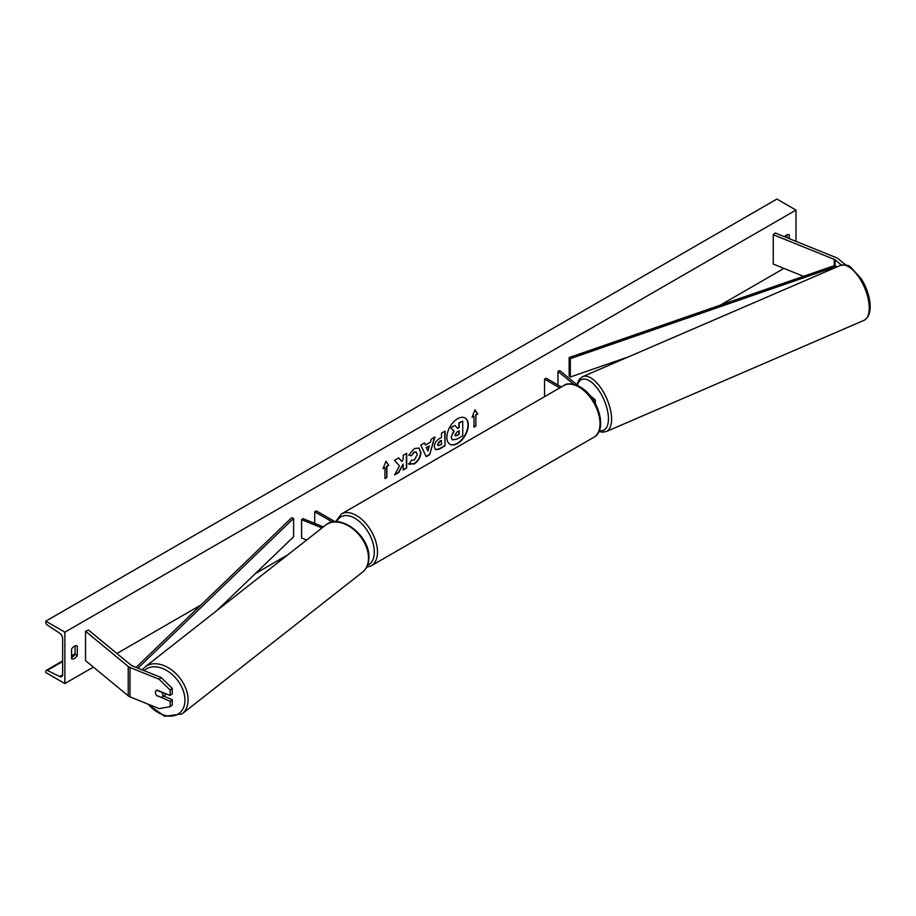 <?xml version="1.0" encoding="UTF-8"?>
<svg xmlns="http://www.w3.org/2000/svg" width="916" height="916" viewBox="0 0 916 916"><rect width="100%" height="100%" fill="white"/><g stroke="black" fill="none" stroke-linecap="round" stroke-linejoin="round"><path stroke-width="1.37" d="M841.426 265.079L835.106 259.869A3.595 2.072 0 0 0 834.705 259.594A3.595 2.072 0 0 0 834.224 259.354L773.253 234.714L773.253 264.071L803.538 276.311M845.823 265.079L838.048 258.678A7.191 4.156 0 0 0 837.247 258.129A7.191 4.156 0 0 0 836.285 257.659L775.314 233.007L773.253 234.714M156.922 695.977A4.5 3.011 50.5 0 1 155.445 692.45A4.5 3.011 50.5 0 1 156.27 690.469A4.5 3.011 50.5 0 1 156.922 690.103L170.17 695.462L170.17 690.08L172.242 688.374L161.193 677.554L132.053 665.772A3.595 2.072 180 0 1 131.572 665.543A3.595 2.072 180 0 1 131.171 665.268L88.486 630.059L85.532 631.25L85.532 660.619L128.229 695.817A7.191 4.156 180 0 0 129.03 696.378A7.191 4.156 180 0 0 129.992 696.836L159.132 708.618L170.17 706.728L170.17 701.335L157.231 695.713M172.242 688.374L172.242 693.767L170.17 695.462M170.17 706.728L172.242 705.022L172.242 699.641L163.598 696.137M161.193 677.554L159.132 679.248L129.992 667.478A7.191 4.156 180 0 1 129.03 667.008A7.191 4.156 180 0 1 128.229 666.459L85.532 631.25M172.242 699.641L170.17 701.335M159.132 679.248L170.17 690.08M306.62 540.051L301.604 538.024L301.604 519.67L322.043 527.937M323.371 526.883L302.887 518.605L301.604 519.67M335.222 521.776L316.306 510.865L314.715 511.781L332.554 522.074M314.715 511.781L314.715 523.391M594.724 402.433A5.393 3.114 0 0 0 595.389 400.933A5.393 3.114 0 0 0 594.415 399.147L589.767 395.323M578.649 386.14L559.802 370.602L557.959 371.346L557.959 385.006M573.691 384.319L557.959 371.346M544.539 396.697L544.539 379.098L546.131 378.171L561.371 386.976M544.539 379.098L559.779 387.892M449.836 444.18A15.16 8.759 120 0 0 457.256 443.333A15.16 8.759 120 0 0 467.114 430.119A15.16 8.759 120 0 0 464.996 417.925M457.576 443.516A15.16 8.759 120 0 0 467.481 430.154A15.16 8.759 120 0 0 465.156 418.005A15.16 8.759 120 0 0 457.576 418.761A15.16 8.759 120 0 0 447.672 432.123A15.16 8.759 120 0 0 449.996 444.271A15.16 8.759 120 0 0 457.576 443.516M64.876 632.166L64.876 683.554L45.8 672.55L45.8 671.405A2.244 1.294 60 0 1 46.269 670.375A2.244 1.294 60 0 1 47.266 670.42L59.7 676.523A4.5 2.599 -120 0 0 61.715 676.626A4.5 2.599 -120 0 0 62.643 674.565L62.643 638.589A4.5 2.599 -120 0 0 59.7 633.231L47.266 624.987A2.244 1.294 60 0 1 45.8 622.308L45.8 621.163L64.876 632.166L795.981 210.073L795.981 241.366M64.876 683.554L93.386 667.088M116.916 653.509L201.005 604.961M255.289 573.622L287.727 554.89M720.239 305.177L783.947 268.399M411.49 460.072L414.261 460.187L417.295 454.554L416.311 452.126L414.261 452.344L411.399 455.779L408.742 455.126L414.375 448.565L419.047 448.05L420.936 452.412C420.627 457.279 418.394 461.114 414.227 463.92L408.834 463.965L411.753 460.267M409.555 464.538L408.834 463.965M434.321 446.871L434.321 446.825C434.562 443.195 436.382 440.378 439.783 438.386L441.523 437.379L441.523 433.176L445.05 431.15L445.05 445.829L439.6 448.977L435.489 449.71L434.321 446.871M399.433 465.855L394.613 474.946L398.792 472.53L403.166 464.046L403.166 470.011L406.693 467.973L406.693 453.294L403.166 455.321L403.166 459.122L401.884 461.527L398.689 457.92L394.452 460.359L399.433 465.855M789.306 238.664L789.306 234.851A5.622 3.24 120 0 0 789.248 234.817A5.622 3.24 120 0 0 786.443 235.091A5.622 3.24 120 0 0 784.543 236.74M77.265 645.929L77.265 655.478A5.622 3.24 -60 0 1 71.597 658.81A5.622 3.24 -60 0 1 71.551 658.776L71.551 649.238A5.622 3.24 -60 0 1 74.414 646.181A5.622 3.24 -60 0 1 77.219 645.906A5.622 3.24 -60 0 1 77.265 645.929L77.162 645.872M475.885 415.062L477.786 413.963L474.923 409.887L472.061 417.261L473.973 416.162L473.973 427.177L475.885 426.077L475.885 415.062L475.885 426.077M383.06 468.649L385.922 461.275L388.785 465.351L386.873 466.45L386.873 477.465L384.972 478.564L384.972 467.549L383.06 468.649M425.493 445.039L430.428 442.199L431.322 439.073L434.963 436.978L429.581 454.771L426.203 456.729L420.822 445.13L424.577 442.966L425.493 445.039L424.394 443.069M787.073 237.759L787.073 234.782M75.043 645.872L75.043 654.196A5.622 3.24 -60 0 1 71.551 657.551M45.8 621.163L776.905 199.058L795.981 210.073M75.043 654.196L77.265 655.478M451.107 437.092L453.729 431.024L450.683 427.646L455.08 425.482L457.645 428.459L459.191 427.554L459.191 423.1L462.729 421.062L462.729 435.776L456.695 439.256L452.195 439.852L451.107 437.092L454.038 431.207L451.004 427.829M455.08 425.482L450.683 427.646M457.439 428.207L458.87 427.371L458.87 422.917L462.729 421.062M452.264 439.886L451.416 437.275M475.564 425.894L473.973 426.81M472.255 416.791L473.973 416.162M475.564 414.879L477.786 413.963M477.465 413.78L474.854 410.07M385.854 461.446L388.785 465.351M388.464 465.168L386.873 466.45M386.563 466.267L386.873 477.465M384.972 478.198L386.563 477.282M383.243 468.179L384.972 467.549M398.586 457.977L401.884 461.527M403.166 469.645L406.693 467.973M406.372 467.79L406.372 453.477M394.899 474.419L398.471 472.347L403.166 464.046M444.729 431.333L445.05 445.829M444.729 445.645L439.279 448.794L435.329 449.607M441.523 440.562L439.852 441.523L437.837 444.603L438.272 445.714L441.523 444.443L441.214 440.378L439.543 441.34L437.527 444.42L438.123 445.6M418.887 447.97L420.616 452.229C420.307 457.095 418.074 460.931 413.906 463.736L408.513 463.782M416.15 452.046L413.952 452.149L411.399 455.779M411.078 455.595L408.788 455.034M434.505 437.23L429.581 454.771M429.26 454.588L426.066 456.431M429.341 445.966L426.192 447.42L427.921 450.935L429.341 445.966L426.512 447.603L427.921 450.935M454.966 434.986L456.878 435.627L459.191 434.287L459.191 430.76L456.866 432.1L454.966 434.94L455.355 435.936M455.206 435.821L459.191 434.287M458.87 434.104L458.87 430.944M156.522 695.427L161.777 697.545A4.5 3.08 -128.2 0 0 161.972 697.408L165.063 694.981A4.5 3.08 -128.2 0 0 165.865 693.721M161.972 697.408A4.5 3.08 -128.2 0 0 162.876 695.37A4.5 3.08 -128.2 0 0 161.88 692.336L156.647 690.217M162.155 697.259L164.101 695.725M156.361 690.401A4.5 3.08 -128.2 0 0 155.514 692.393M835.106 259.869L835.106 265.377L569.157 357.538L569.157 375.892L570.313 377.003L570.313 358.648L569.157 357.538M628.662 356.782L570.313 377.003M835.106 265.377L836.262 267.197M836.262 266.487L570.313 358.648M136.083 667.398L291.689 517.735L293.624 518.399L293.624 536.753L216.966 610.48M137.927 668.153L293.624 518.399M834.224 259.354L834.224 265.686M129.992 667.478L129.992 696.836M128.229 666.459L128.229 695.817M593.82 437.287A29.896 17.255 -120 0 0 598.4 413.334A29.896 17.255 -120 0 0 578.866 386.987A29.896 17.255 -120 0 0 563.924 385.499L341.416 513.968A29.896 17.255 60 0 1 356.358 515.445A29.896 17.255 60 0 1 375.892 541.791A29.896 17.255 60 0 1 371.312 565.745L593.82 437.287C608.35 429.741 597.759 396.296 580 386.873C572.053 383.38 566.695 382.922 563.924 385.499M367.522 565.252A27.652 15.961 -120 0 0 373.098 543.509A27.652 15.961 -120 0 0 354.767 518.204A27.652 15.961 -120 0 0 336.676 521.776M869.238 307.066A29.896 13.522 -113.3 0 0 858.544 276.746A29.896 13.522 -113.3 0 0 840.247 265.48C845.617 264.575 849.121 265.182 850.769 267.289L861.292 278.785C866.765 287.773 869.742 296.83 870.2 305.933C870.303 313.112 868.219 317.921 863.937 320.371A29.896 13.522 -113.3 0 0 869.238 307.066M840.247 265.48L582.576 376.671A29.896 13.522 66.7 0 1 600.873 387.949A29.896 13.522 66.7 0 1 611.567 418.257A29.896 13.522 66.7 0 1 606.266 431.562L863.937 320.371M599.327 430.554A27.652 12.503 -113.3 0 0 608.442 417.994A27.652 12.503 -113.3 0 0 594.656 385.132A27.652 12.503 -113.3 0 0 577.423 385.144M59.7 676.523L62.643 674.829M47.266 670.42L62.643 661.547M71.551 656.406L74.872 654.482M144.133 670.661A27.652 18.915 51.8 0 1 169.632 672.424A27.652 18.915 51.8 0 1 184.94 700.603A27.652 18.915 51.8 0 1 172.013 716.049A27.652 18.915 51.8 0 1 148.312 704.244M182.044 713.942A29.896 20.461 -128.2 0 0 188.066 700.339A29.896 20.461 -128.2 0 0 172.391 670.523A29.896 20.461 -128.2 0 0 145.117 666.928L325.535 525.189A29.896 20.461 51.8 0 1 352.809 528.784A29.896 20.461 51.8 0 1 368.495 558.6A29.896 20.461 51.8 0 1 362.473 572.202L182.044 713.942L164.754 716.312L147.132 703.763M595.389 403.635L595.389 400.933M366.595 567.267L371.312 565.745M335.531 521.776L341.416 513.968M582.576 376.671L579.336 379.19L576.862 384.674M598.961 431.425L602.224 432.203L606.266 431.562M75.043 653.761L71.551 655.776M62.643 660.917L46.269 670.375M325.535 525.189C340.202 512.342 370.373 536.192 368.896 557.89C368.747 564.038 366.606 568.802 362.473 572.202M142.243 669.894L145.117 666.928"/></g></svg>
